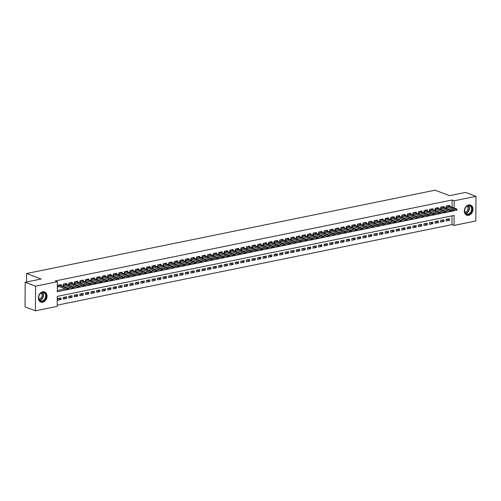 <?xml version="1.0" encoding="UTF-8"?>
<svg xmlns="http://www.w3.org/2000/svg" width="501" height="501" viewBox="0 0 501 501"><rect width="100%" height="100%" fill="white"/><g stroke="black" fill="none" stroke-linecap="round" stroke-linejoin="round"><path stroke-width="0.75" d="M42.742 291.832A5.405 4.152 -69.3 0 1 44.627 291.97A5.405 4.152 -69.3 0 1 46.931 297.325A5.405 4.152 -69.3 0 1 42.685 302.222A5.405 4.152 -69.3 0 1 40.806 302.084A5.405 4.152 -69.3 0 1 38.502 296.73A5.405 4.152 -69.3 0 1 42.742 291.832M468.698 204.934A5.405 4.152 -69.3 0 1 470.583 205.072A5.405 4.152 -69.3 0 1 472.881 210.426A5.405 4.152 -69.3 0 1 468.642 215.317A5.405 4.152 -69.3 0 1 466.763 215.186A5.405 4.152 -69.3 0 1 464.458 209.831A5.405 4.152 -69.3 0 1 468.698 204.934M35.433 310.814L25.05 306.894L25.182 282.263L41.132 279.007L26.597 273.521L435.068 190.186L449.61 195.672L465.567 192.422L475.95 196.342L475.818 220.972L454.038 225.419L454.088 215.43L57.271 296.385L57.22 306.374L35.433 310.814L35.565 286.184L57.346 281.737L57.296 291.726L454.113 210.771L454.119 209.75M57.227 305.165L451.958 224.63L454.038 225.419M61.066 285.501L61.072 284.593L57.74 285.276L57.734 286.935L59.3 286.616M66.62 284.368L66.62 283.46L63.295 284.142L63.283 285.802L64.848 285.482M72.169 283.24L72.175 282.326L68.844 283.009L68.837 284.674L70.403 284.355M77.718 282.107L77.724 281.199L74.392 281.875L74.386 283.541L75.952 283.222M83.266 280.973L83.272 280.065L79.941 280.742L79.935 282.407L81.5 282.088M88.821 279.84L88.821 278.932L85.496 279.614L85.483 281.274L87.049 280.955M94.37 278.706L94.37 277.798L91.044 278.481L91.032 280.14L92.604 279.821M99.918 277.579L99.924 276.665L96.593 277.347L96.587 279.013L98.152 278.694M105.467 276.446L105.473 275.537L102.141 276.214L102.135 277.88L103.701 277.56M111.015 275.312L111.022 274.404L107.69 275.08L107.684 276.746L109.249 276.427M116.57 274.179L116.57 273.27L113.245 273.953L113.232 275.613L114.798 275.293M122.119 273.045L122.125 272.137L118.793 272.82L118.781 274.479L120.353 274.16M127.667 271.918L127.674 271.003L124.342 271.686L124.336 273.352L125.901 273.032M133.216 270.784L133.222 269.876L129.891 270.553L129.884 272.218L131.45 271.899M138.764 269.651L138.771 268.743L135.439 269.419L135.433 271.085L136.998 270.765M144.319 268.517L144.319 267.609L140.994 268.292L140.981 269.951L142.547 269.632M149.868 267.384L149.874 266.476L146.542 267.158L146.53 268.818L148.102 268.498M155.416 266.256L155.423 265.342L152.091 266.025L152.085 267.691L153.65 267.371M160.965 265.123L160.971 264.215L157.64 264.891L157.633 266.557L159.199 266.238M166.514 263.989L166.52 263.081L163.194 263.758L163.182 265.424L164.748 265.104M172.068 262.856L172.068 261.948L168.743 262.63L168.731 264.29L170.302 263.971M177.617 261.722L177.623 260.814L174.292 261.497L174.285 263.163L175.851 262.837M183.166 260.595L183.172 259.681L179.84 260.363L179.834 262.029L181.4 261.71M188.714 259.462L188.72 258.554L185.389 259.23L185.383 260.896L186.948 260.576M194.269 258.328L194.269 257.42L190.944 258.096L190.931 259.762L192.497 259.443M199.818 257.195L199.824 256.287L196.492 256.969L196.48 258.629L198.052 258.309M205.366 256.061L205.372 255.153L202.041 255.836L202.035 257.501L203.6 257.176M210.915 254.934L210.921 254.02L207.589 254.702L207.583 256.368L209.149 256.049M216.463 253.8L216.47 252.892L213.138 253.569L213.132 255.234L214.697 254.915M222.018 252.667L222.018 251.759L218.693 252.435L218.68 254.101L220.246 253.782M227.567 251.533L227.573 250.625L224.241 251.308L224.229 252.967L225.801 252.648M233.115 250.406L233.122 249.492L229.79 250.174L229.784 251.84L231.349 251.515M238.664 249.273L238.67 248.358L235.338 249.041L235.332 250.707L236.898 250.387M244.212 248.139L244.219 247.231L240.887 247.907L240.881 249.573L242.446 249.254M249.767 247.006L249.767 246.097L246.442 246.774L246.429 248.44L248.001 248.12M255.316 245.872L255.322 244.964L251.99 245.647L251.984 247.306L253.55 246.987M260.864 244.745L260.871 243.83L257.539 244.513L257.533 246.179L259.098 245.853M266.413 243.611L266.419 242.697L263.088 243.38L263.081 245.045L264.647 244.726M271.968 242.478L271.968 241.57L268.642 242.246L268.63 243.912L270.196 243.592M277.516 241.344L277.523 240.436L274.191 241.113L274.179 242.778L275.75 242.459M283.065 240.211L283.071 239.303L279.74 239.985L279.733 241.645L281.299 241.325M288.614 239.083L288.62 238.169L285.288 238.852L285.282 240.518L286.848 240.192M294.162 237.95L294.168 237.036L290.837 237.718L290.83 239.384L292.396 239.065M299.717 236.816L299.717 235.908L296.392 236.585L296.379 238.251L297.945 237.931M305.266 235.683L305.272 234.775L301.94 235.451L301.928 237.117L303.5 236.798M310.814 234.549L310.82 233.641L307.489 234.324L307.482 235.984L309.048 235.664M316.363 233.422L316.369 232.508L313.037 233.19L313.031 234.856L314.597 234.531M321.911 232.289L321.918 231.381L318.586 232.057L318.58 233.723L320.145 233.403M327.466 231.155L327.466 230.247L324.141 230.923L324.128 232.589L325.7 232.27M333.015 230.022L333.021 229.114L329.689 229.79L329.683 231.456L331.249 231.136M338.563 228.888L338.57 227.98L335.238 228.663L335.232 230.322L336.797 230.003M344.112 227.761L344.118 226.847L340.786 227.529L340.78 229.195L342.346 228.869M349.667 226.627L349.667 225.719L346.341 226.396L346.329 228.061L347.894 227.742M355.215 225.494L355.215 224.586L351.89 225.262L351.877 226.928L353.449 226.609M360.764 224.36L360.77 223.452L357.438 224.129L357.432 225.794L358.998 225.475M366.312 223.227L366.319 222.319L362.987 223.001L362.981 224.661L364.546 224.342M371.861 222.1L371.867 221.185L368.536 221.868L368.529 223.534L370.095 223.214M377.416 220.966L377.416 220.058L374.09 220.734L374.078 222.4L375.644 222.081M382.964 219.833L382.971 218.924L379.639 219.601L379.626 221.267L381.198 220.947M388.513 218.699L388.519 217.791L385.188 218.467L385.181 220.133L386.747 219.814M394.062 217.566L394.068 216.657L390.736 217.34L390.73 219L392.296 218.68M399.61 216.438L399.616 215.524L396.285 216.207L396.278 217.872L397.844 217.553M405.165 215.305L405.165 214.397L401.84 215.073L401.827 216.739L403.393 216.419M410.714 214.171L410.72 213.263L407.388 213.94L407.376 215.605L408.948 215.286M416.262 213.038L416.268 212.13L412.937 212.806L412.93 214.472L414.496 214.152M421.811 211.904L421.817 210.996L418.485 211.679L418.479 213.338L420.045 213.019M427.359 210.777L427.366 209.863L424.04 210.545L424.028 212.211L425.593 211.892M432.914 209.643L432.914 208.735L429.589 209.412L429.576 211.078L431.148 210.758M438.463 208.51L438.469 207.602L435.137 208.278L435.131 209.944L436.697 209.625M444.011 207.376L444.018 206.468L440.686 207.145L440.68 208.811L442.245 208.491M446.629 219.238L449.491 220.315L446.159 220.991L446.166 219.332L449.497 218.649L449.491 220.315M441.08 220.365L443.936 221.448L440.611 222.125L440.617 220.459L443.949 219.782L443.936 221.448M435.532 221.498L438.388 222.582L435.056 223.258L435.068 221.592L438.4 220.916L438.388 222.582M429.977 222.632L432.839 223.709L429.507 224.392L429.52 222.726L432.845 222.049L432.839 223.709M424.428 223.765L427.29 224.843L423.959 225.525L423.965 223.859L427.297 223.177L427.29 224.843M418.88 224.899L421.742 225.976L418.41 226.652L418.416 224.993L421.748 224.31L421.742 225.976M413.331 226.026L416.187 227.11L412.862 227.786L412.868 226.12L416.199 225.444L416.187 227.11M407.783 227.16L410.638 228.243L407.307 228.919L407.319 227.254L410.645 226.577L410.638 228.243M402.228 228.293L405.09 229.37L401.758 230.053L401.771 228.387L405.096 227.711L405.09 229.37M396.679 229.427L399.541 230.504L396.21 231.186L396.216 229.521L399.547 228.838L399.541 230.504M391.131 230.56L393.986 231.637L390.661 232.314L390.667 230.654L393.999 229.972L393.986 231.637M385.582 231.687L388.438 232.771L385.112 233.447L385.119 231.781L388.45 231.105L388.438 232.771M380.034 232.821L382.889 233.904L379.558 234.581L379.57 232.915L382.896 232.239L382.889 233.904M374.479 233.954L377.341 235.032L374.009 235.714L374.015 234.048L377.347 233.372L377.341 235.032M368.93 235.088L371.792 236.165L368.46 236.848L368.467 235.182L371.798 234.499L371.792 236.165M363.382 236.221L366.237 237.299L362.912 237.975L362.918 236.315L366.25 235.633L366.237 237.299M357.833 237.349L360.689 238.432L357.357 239.109L357.37 237.443L360.701 236.766L360.689 238.432M352.278 238.482L355.14 239.566L351.808 240.242L351.821 238.576L355.146 237.9L355.14 239.566M346.73 239.616L349.592 240.693L346.26 241.376L346.266 239.71L349.598 239.033L349.592 240.693M341.181 240.749L344.043 241.826L340.711 242.509L340.718 240.843L344.049 240.161L344.043 241.826M335.632 241.883L338.488 242.96L335.163 243.636L335.169 241.977L338.501 241.294L338.488 242.96M330.084 243.01L332.94 244.093L329.608 244.77L329.62 243.104L332.946 242.428L332.94 244.093M324.529 244.144L327.391 245.227L324.059 245.903L324.072 244.237L327.397 243.561L327.391 245.227M318.98 245.277L321.842 246.354L318.511 247.037L318.517 245.371L321.849 244.695L321.842 246.354M313.432 246.411L316.288 247.488L312.962 248.17L312.968 246.505L316.3 245.822L316.288 247.488M307.883 247.544L310.739 248.621L307.414 249.298L307.42 247.638L310.752 246.955L310.739 248.621M302.335 248.671L305.19 249.755L301.859 250.431L301.871 248.765L305.197 248.089L305.19 249.755M296.78 249.805L299.642 250.888L296.31 251.565L296.316 249.899L299.648 249.222L299.642 250.888M291.231 250.938L294.093 252.016L290.762 252.698L290.768 251.032L294.1 250.356L294.093 252.016M285.683 252.072L288.538 253.149L285.213 253.832L285.219 252.166L288.551 251.483L288.538 253.149M280.134 253.205L282.99 254.283L279.658 254.959L279.671 253.299L283.002 252.617L282.99 254.283M274.579 254.333L277.441 255.416L274.11 256.092L274.122 254.427L277.448 253.75L277.441 255.416M269.031 255.466L271.893 256.55L268.561 257.226L268.567 255.56L271.899 254.884L271.893 256.55M263.482 256.6L266.344 257.677L263.012 258.359L263.019 256.694L266.35 256.017L266.344 257.677M257.934 257.733L260.789 258.81L257.464 259.493L257.47 257.827L260.802 257.145L260.789 258.81M252.385 258.867L255.241 259.944L251.909 260.62L251.922 258.961L255.253 258.278L255.241 259.944M246.83 259.994L249.692 261.077L246.36 261.754L246.373 260.088L249.698 259.412L249.692 261.077M241.282 261.127L244.144 262.211L240.812 262.887L240.818 261.221L244.15 260.545L244.144 262.211M235.733 262.261L238.589 263.338L235.263 264.021L235.27 262.355L238.601 261.679L238.589 263.338M230.184 263.394L233.04 264.472L229.715 265.154L229.721 263.488L233.053 262.806L233.04 264.472M224.636 264.528L227.492 265.605L224.16 266.281L224.172 264.622L227.498 263.939L227.492 265.605M219.081 265.655L221.943 266.739L218.611 267.415L218.624 265.749L221.949 265.073L221.943 266.739M213.532 266.789L216.394 267.872L213.063 268.549L213.069 266.883L216.401 266.206L216.394 267.872M207.984 267.922L210.84 268.999L207.514 269.682L207.52 268.016L210.852 267.34L210.84 268.999M202.435 269.056L205.291 270.133L201.959 270.816L201.972 269.15L205.304 268.467L205.291 270.133M196.887 270.189L199.742 271.266L196.411 271.943L196.423 270.283L199.749 269.601L199.742 271.266M191.332 271.317L194.194 272.4L190.862 273.076L190.868 271.41L194.2 270.734L194.194 272.4M185.783 272.45L188.645 273.527L185.314 274.21L185.32 272.544L188.652 271.868L188.645 273.527M180.235 273.584L183.09 274.661L179.765 275.343L179.771 273.678L183.103 273.001L183.09 274.661M174.686 274.717L177.542 275.794L174.21 276.477L174.223 274.811L177.554 274.128L177.542 275.794M169.131 275.851L171.993 276.928L168.662 277.604L168.674 275.945L172 275.262L171.993 276.928M163.583 276.978L166.445 278.061L163.113 278.738L163.119 277.072L166.451 276.395L166.445 278.061M158.034 278.111L160.896 279.189L157.564 279.871L157.571 278.205L160.902 277.529L160.896 279.189M152.486 279.245L155.341 280.322L152.016 281.005L152.022 279.339L155.354 278.662L155.341 280.322M146.937 280.378L149.793 281.456L146.461 282.138L146.474 280.472L149.799 279.79L149.793 281.456M141.382 281.512L144.244 282.589L140.913 283.265L140.925 281.606L144.25 280.923L144.244 282.589M135.834 282.639L138.696 283.723L135.364 284.399L135.37 282.733L138.702 282.057L138.696 283.723M130.285 283.773L133.141 284.85L129.815 285.532L129.822 283.867L133.153 283.19L133.141 284.85M124.736 284.906L127.592 285.983L124.267 286.666L124.273 285L127.605 284.324L127.592 285.983M119.188 286.04L122.044 287.117L118.712 287.799L118.724 286.134L122.05 285.451L122.044 287.117M113.633 287.173L116.495 288.25L113.163 288.927L113.17 287.267L116.501 286.585L116.495 288.25M108.084 288.3L110.946 289.384L107.615 290.06L107.621 288.394L110.953 287.718L110.946 289.384M102.536 289.434L105.392 290.511L102.066 291.194L102.072 289.528L105.404 288.852L105.392 290.511M96.987 290.567L99.843 291.645L96.511 292.327L96.524 290.661L99.856 289.985L99.843 291.645M91.432 291.701L94.294 292.778L90.963 293.461L90.975 291.795L94.301 291.112L94.294 292.778M85.884 292.834L88.746 293.912L85.414 294.588L85.421 292.928L88.752 292.246L88.746 293.912M80.335 293.962L83.197 295.045L79.866 295.722L79.872 294.056L83.204 293.379L83.197 295.045M74.787 295.095L77.642 296.172L74.317 296.855L74.323 295.189L77.655 294.513L77.642 296.172M69.238 296.229L72.094 297.306L68.762 297.989L68.775 296.323L72.1 295.646L72.094 297.306M63.683 297.362L66.545 298.439L63.214 299.122L63.226 297.456L66.552 296.774L66.545 298.439M451.958 224.63L452.008 215.856M61.003 297.907L57.671 298.59L57.665 300.249L60.997 299.573L61.003 297.907M452.052 207.182L452.09 199.999L55.273 280.955L57.346 281.737M57.302 290.517L65.305 288.883M68.236 288.288L70.854 287.749M73.785 287.154L76.403 286.622M79.333 286.021L81.957 285.489M84.888 284.887L87.506 284.355M90.437 283.754L93.054 283.222M95.985 282.627L98.603 282.088M101.534 281.493L104.152 280.961M107.082 280.36L109.706 279.827M112.637 279.226L115.255 278.694M118.186 278.093L120.804 277.56M123.734 276.965L126.352 276.427M129.283 275.832L131.901 275.3M134.832 274.698L137.456 274.166M140.386 273.565L143.004 273.032M145.935 272.438L148.553 271.899M151.484 271.304L154.101 270.765M157.032 270.171L159.656 269.638M162.581 269.037L165.205 268.505M168.136 267.903L170.753 267.371M173.684 266.776L176.302 266.238M179.233 265.643L181.85 265.104M184.781 264.509L187.405 263.977M190.336 263.376L192.954 262.843M195.885 262.242L198.502 261.71M201.433 261.115L204.051 260.576M206.982 259.981L209.6 259.443M212.53 258.848L215.154 258.316M218.085 257.714L220.703 257.182M223.634 256.581L226.252 256.049M229.182 255.454L231.8 254.915M234.731 254.32L237.355 253.782M240.28 253.187L242.904 252.654M245.834 252.053L248.452 251.521M251.383 250.92L254.001 250.387M256.932 249.792L259.549 249.254M262.48 248.659L265.104 248.12M268.035 247.525L270.653 246.993M273.584 246.392L276.201 245.859M279.132 245.258L281.75 244.726M284.681 244.131L287.298 243.592M290.229 242.998L292.853 242.459M295.784 241.864L298.402 241.332M301.333 240.73L303.95 240.198M306.881 239.597L309.499 239.065M312.43 238.47L315.048 237.931M317.978 237.336L320.602 236.798M323.533 236.203L326.151 235.67M329.082 235.069L331.7 234.537M334.63 233.936L337.248 233.403M340.179 232.808L342.803 232.27M345.734 231.675L348.352 231.136M351.282 230.541L353.9 230.009M356.831 229.408L359.449 228.876M362.38 228.274L364.997 227.742M367.928 227.147L370.552 226.609M373.483 226.014L376.101 225.475M379.032 224.88L381.649 224.348M384.58 223.747L387.198 223.214M390.129 222.613L392.746 222.081M395.677 221.486L398.301 220.947M401.232 220.352L403.85 219.814M406.781 219.219L409.398 218.686M412.329 218.085L414.947 217.553M417.878 216.952L420.502 216.419M423.426 215.825L426.05 215.286M428.981 214.691L431.599 214.152M434.53 213.558L437.148 213.025M440.078 212.424L442.696 211.892M445.627 211.29L448.251 210.758M451.182 210.163L452.04 209.988L452.04 208.961M449.56 206.243L449.566 205.335L446.234 206.017L446.228 207.677L447.794 207.358M26.597 273.521L26.553 281.982M25.182 282.263L35.565 286.184M452.09 199.999L454.169 200.782L475.95 196.342M454.131 207.971L454.169 200.782M452.04 209.988L454.113 210.771M58.135 298.496L60.997 299.573M446.234 206.769L455.659 210.332L455.666 209.13L446.998 205.861M456.43 209.556L456.424 210.22L456.981 210.107L456.981 209.443L455.666 209.13L456.668 208.93L448 205.654M455.659 210.332L456.424 210.22M456.981 209.443L456.668 208.93M468.36 205.51A4.678 3.595 -69.3 0 1 472.086 209.236A4.678 3.595 -69.3 0 1 468.316 214.497A4.678 3.595 -69.3 0 1 464.59 210.764A4.678 3.595 -69.3 0 1 468.36 205.51M468.109 214.084A4.334 3.325 110.7 0 0 471.504 210.163A4.334 3.325 110.7 0 0 469.662 205.867A4.334 3.325 110.7 0 0 468.153 205.761A4.334 3.325 110.7 0 0 464.753 209.681A4.334 3.325 110.7 0 0 466.6 213.977A4.334 3.325 110.7 0 0 468.109 214.084M467.208 206.111A3.413 2.618 -69.3 0 1 467.821 209.568A3.413 2.618 -69.3 0 1 465.279 212.13A3.413 2.618 -69.3 0 1 464.922 212.173M466.318 214.979A5.373 4.127 110.7 0 0 466.444 215.029A5.373 4.127 110.7 0 0 468.31 215.161A5.373 4.127 110.7 0 0 472.524 210.301A5.373 4.127 110.7 0 0 470.239 204.978A5.373 4.127 110.7 0 0 470.113 204.934L470.239 204.978M45.641 293.993A4.678 3.595 -69.3 0 1 44.238 300.412A4.678 3.595 -69.3 0 1 39.128 299.811A4.678 3.595 -69.3 0 1 40.531 293.392A4.678 3.595 -69.3 0 1 45.641 293.993M39.159 299.517A4.334 3.325 110.7 0 0 40.644 300.876A4.334 3.325 110.7 0 0 44.702 299.141A4.334 3.325 110.7 0 0 45.19 294.131A4.334 3.325 110.7 0 0 43.706 292.772A4.334 3.325 110.7 0 0 39.648 294.507A4.334 3.325 110.7 0 0 39.159 299.517M41.251 293.016A3.413 2.618 -69.3 0 1 41.715 293.63A3.413 2.618 -69.3 0 1 41.602 297.112A3.413 2.618 -69.3 0 1 38.965 299.072M40.362 301.878A5.373 4.127 110.7 0 0 40.487 301.928A5.373 4.127 110.7 0 0 45.516 299.773A5.373 4.127 110.7 0 0 46.123 293.561A5.373 4.127 110.7 0 0 44.282 291.876A5.373 4.127 110.7 0 0 44.157 291.832M440.686 207.902L450.111 211.46L450.117 210.263L441.45 206.994M450.881 210.689L450.875 211.353L451.432 211.24L451.432 210.577L450.117 210.263L451.119 210.063L442.452 206.788M450.111 211.46L450.875 211.353M451.432 210.577L451.119 210.063M435.131 209.036L444.562 212.593L444.569 211.397L435.901 208.122M445.326 211.823L445.326 212.487L445.877 212.374L445.884 211.71L444.569 211.397L445.564 211.19L436.897 207.921M444.562 212.593L445.326 212.487M445.884 211.71L445.564 211.19M429.582 210.169L439.014 213.727L439.02 212.53L430.353 209.255M439.778 212.956L439.778 213.62L440.329 213.507L440.335 212.837L439.02 212.53L440.016 212.324L431.348 209.055M439.014 213.727L439.778 213.62M440.335 212.837L440.016 212.324M424.034 211.297L433.465 214.86L433.471 213.658L424.804 210.389M434.229 214.084L434.223 214.754L434.78 214.641L434.787 213.971L433.471 213.658L434.467 213.457L425.8 210.182M433.465 214.86L434.223 214.754M434.787 213.971L434.467 213.457M418.485 212.43L427.91 215.994L427.917 214.791L419.249 211.522M428.681 215.217L428.674 215.881L429.232 215.768L429.232 215.104L427.917 214.791L428.919 214.591L420.251 211.316M427.91 215.994L428.674 215.881M429.232 215.104L428.919 214.591M412.93 213.564L422.362 217.121L422.368 215.925L413.701 212.656M423.132 216.351L423.126 217.014L423.683 216.902L423.683 216.238L422.368 215.925L423.37 215.724L414.703 212.449M422.362 217.121L423.126 217.014M423.683 216.238L423.37 215.724M407.382 214.697L416.813 218.254L416.819 217.058L408.152 213.783M417.577 217.484L417.577 218.148L418.128 218.035L418.135 217.371L416.819 217.058L417.815 216.852L409.148 213.583M416.813 218.254L417.577 218.148M418.135 217.371L417.815 216.852M401.833 215.831L411.265 219.388L411.271 218.192L402.604 214.916M412.029 218.611L412.029 219.281L412.58 219.169L412.586 218.499L411.271 218.192L412.267 217.985L403.599 214.716M411.265 219.388L412.029 219.281M412.586 218.499L412.267 217.985M396.285 216.958L405.71 220.521L405.716 219.319L397.049 216.05M406.48 219.745L406.474 220.415L407.031 220.302L407.037 219.632L405.716 219.319L406.718 219.119L398.051 215.843M405.71 220.521L406.474 220.415M407.037 219.632L406.718 219.119M390.736 218.092L400.161 221.655L400.167 220.453L391.5 217.184M400.932 220.878L400.925 221.542L401.483 221.429L401.483 220.766L400.167 220.453L401.169 220.252L392.502 216.977M400.161 221.655L400.925 221.542M401.483 220.766L401.169 220.252M385.181 219.225L394.613 222.782L394.619 221.586L385.952 218.317M395.383 222.012L395.377 222.676L395.934 222.563L395.934 221.899L394.619 221.586L395.621 221.379L386.954 218.11M394.613 222.782L395.377 222.676M395.934 221.899L395.621 221.379M379.633 220.359L389.064 223.916L389.07 222.72L380.403 219.444M389.828 223.145L389.828 223.809L390.379 223.696L390.385 223.033L389.07 222.72L390.066 222.513L381.399 219.244M389.064 223.916L389.828 223.809M390.385 223.033L390.066 222.513M374.084 221.492L383.515 225.049L383.522 223.853L374.854 220.578M384.28 224.273L384.28 224.943L384.831 224.83L384.837 224.16L383.522 223.853L384.517 223.646L375.85 220.377M383.515 225.049L384.28 224.943M384.837 224.16L384.517 223.646M368.536 222.619L377.961 226.183L377.967 224.98L369.3 221.711M378.731 225.406L378.725 226.076L379.282 225.964L379.282 225.293L377.967 224.98L378.969 224.78L370.302 221.505M377.961 226.183L378.725 226.076M379.282 225.293L378.969 224.78M362.987 223.753L372.412 227.316L372.418 226.114L363.751 222.845M373.182 226.54L373.176 227.203L373.733 227.091L373.733 226.427L372.418 226.114L373.42 225.913L364.753 222.638M372.412 227.316L373.176 227.203M373.733 226.427L373.42 225.913M357.432 224.886L366.864 228.443L366.87 227.247L358.202 223.978M367.628 227.673L367.628 228.337L368.185 228.224L368.185 227.56L366.87 227.247L367.866 227.041L359.198 223.772M366.864 228.443L367.628 228.337M368.185 227.56L367.866 227.041M351.884 226.02L361.315 229.577L361.321 228.381L352.654 225.106M362.079 228.807L362.079 229.471L362.63 229.358L362.636 228.694L361.321 228.381L362.317 228.174L353.65 224.905M361.315 229.577L362.079 229.471M362.636 228.694L362.317 228.174M346.335 227.153L355.766 230.71L355.773 229.514L347.105 226.239M356.53 229.934L356.524 230.604L357.081 230.491L357.088 229.821L355.773 229.514L356.768 229.308L348.101 226.039M355.766 230.71L356.524 230.604M357.088 229.821L356.768 229.308M340.786 228.281L350.212 231.844L350.218 230.642L341.55 227.373M350.982 231.067L350.976 231.738L351.533 231.625L351.533 230.955L350.218 230.642L351.22 230.441L342.552 227.166M350.212 231.844L350.976 231.738M351.533 230.955L351.22 230.441M335.232 229.414L344.663 232.978L344.669 231.775L336.002 228.506M345.433 232.201L345.427 232.865L345.984 232.752L345.984 232.088L344.669 231.775L345.671 231.575L337.004 228.299M344.663 232.978L345.427 232.865M345.984 232.088L345.671 231.575M329.683 230.548L339.114 234.105L339.121 232.909L330.453 229.633M339.878 233.334L339.878 233.998L340.43 233.886L340.436 233.222L339.121 232.909L340.116 232.702L331.449 229.433M339.114 234.105L339.878 233.998M340.436 233.222L340.116 232.702M324.134 231.681L333.566 235.238L333.572 234.042L324.905 230.767M334.33 234.468L334.33 235.132L334.881 235.019L334.887 234.355L333.572 234.042L334.568 233.835L325.9 230.566M333.566 235.238L334.33 235.132M334.887 234.355L334.568 233.835M318.586 232.815L328.011 236.372L328.017 235.176L319.35 231.9M328.781 235.595L328.775 236.265L329.332 236.153L329.339 235.483L328.017 235.176L329.019 234.969L320.352 231.7M328.011 236.372L328.775 236.265M329.339 235.483L329.019 234.969M313.037 233.942L322.462 237.505L322.469 236.303L313.801 233.034M323.233 236.729L323.226 237.399L323.784 237.28L323.784 236.616L322.469 236.303L323.471 236.103L314.803 232.827M322.462 237.505L323.226 237.399M323.784 236.616L323.471 236.103M307.482 235.075L316.914 238.639L316.92 237.436L308.253 234.167M317.684 237.862L317.678 238.526L318.235 238.413L318.235 237.75L316.92 237.436L317.922 237.236L309.255 233.961M316.914 238.639L317.678 238.526M318.235 237.75L317.922 237.236M301.934 236.209L311.365 239.766L311.371 238.57L302.704 235.295M312.129 238.996L312.129 239.66L312.68 239.547L312.687 238.883L311.371 238.57L312.367 238.363L303.7 235.094M311.365 239.766L312.129 239.66M312.687 238.883L312.367 238.363M296.385 237.342L305.817 240.9L305.823 239.703L297.156 236.428M306.581 240.129L306.581 240.793L307.132 240.68L307.138 240.017L305.823 239.703L306.819 239.497L298.151 236.228M305.817 240.9L306.581 240.793M307.138 240.017L306.819 239.497M290.837 238.476L300.262 242.033L300.268 240.837L291.601 237.562M301.032 241.257L301.026 241.927L301.583 241.814L301.589 241.144L300.268 240.837L301.27 240.63L292.603 237.361M300.262 242.033L301.026 241.927M301.589 241.144L301.27 240.63M285.288 239.603L294.713 243.167L294.72 241.964L286.052 238.695M295.484 242.39L295.477 243.06L296.035 242.941L296.035 242.277L294.72 241.964L295.722 241.764L287.054 238.489M294.713 243.167L295.477 243.06M296.035 242.277L295.722 241.764M279.733 240.737L289.165 244.3L289.171 243.098L280.504 239.829M289.929 243.524L289.929 244.187L290.486 244.075L290.486 243.411L289.171 243.098L290.173 242.897L281.506 239.622M289.165 244.3L289.929 244.187M290.486 243.411L290.173 242.897M274.185 241.87L283.616 245.427L283.622 244.231L274.955 240.956M284.38 244.657L284.38 245.321L284.931 245.208L284.937 244.544L283.622 244.231L284.618 244.025L275.951 240.756M283.616 245.427L284.38 245.321M284.937 244.544L284.618 244.025M268.636 243.004L278.068 246.561L278.074 245.365L269.406 242.089M278.832 245.791L278.825 246.454L279.383 246.342L279.389 245.678L278.074 245.365L279.07 245.158L270.402 241.889M278.068 246.561L278.825 246.454M279.389 245.678L279.07 245.158M263.088 244.137L272.513 247.694L272.519 246.498L263.852 243.223M273.283 246.918L273.277 247.588L273.834 247.475L273.834 246.805L272.519 246.498L273.521 246.292L264.854 243.023M272.513 247.694L273.277 247.588M273.834 246.805L273.521 246.292M257.539 245.265L266.964 248.828L266.97 247.626L258.303 244.356M267.734 248.051L267.728 248.721L268.285 248.602L268.285 247.939L266.97 247.626L267.972 247.425L259.305 244.15M266.964 248.828L267.728 248.721M268.285 247.939L267.972 247.425M251.984 246.398L261.416 249.961L261.422 248.759L252.755 245.49M262.18 249.185L262.18 249.849L262.731 249.736L262.737 249.072L261.422 248.759L262.418 248.559L253.75 245.283M261.416 249.961L262.18 249.849M262.737 249.072L262.418 248.559M246.436 247.532L255.867 251.089L255.873 249.893L247.206 246.617M256.631 250.318L256.631 250.982L257.182 250.869L257.188 250.206L255.873 249.893L256.869 249.686L248.202 246.417M255.867 251.089L256.631 250.982M257.188 250.206L256.869 249.686M240.887 248.665L250.318 252.222L250.325 251.026L241.651 247.751M251.082 251.452L251.076 252.116L251.634 252.003L251.64 251.339L250.325 251.026L251.32 250.819L242.653 247.55M250.318 252.222L251.076 252.116M251.64 251.339L251.32 250.819M235.338 249.792L244.764 253.356L244.77 252.16L236.103 248.884M245.534 252.579L245.528 253.249L246.085 253.137L246.085 252.466L244.77 252.16L245.772 251.953L237.105 248.684M244.764 253.356L245.528 253.249M246.085 252.466L245.772 251.953M229.784 250.926L239.215 254.489L239.221 253.287L230.554 250.018M239.985 253.713L239.979 254.383L240.536 254.264L240.536 253.6L239.221 253.287L240.223 253.086L231.556 249.811M239.215 254.489L239.979 254.383M240.536 253.6L240.223 253.086M224.235 252.059L233.666 255.623L233.673 254.42L225.005 251.151M234.43 254.846L234.43 255.51L234.982 255.397L234.988 254.733L233.673 254.42L234.668 254.22L226.001 250.945M233.666 255.623L234.43 255.51M234.988 254.733L234.668 254.22M218.686 253.193L228.118 256.75L228.124 255.554L219.457 252.279M228.882 255.98L228.882 256.644L229.433 256.531L229.439 255.867L228.124 255.554L229.12 255.347L220.453 252.078M228.118 256.75L228.882 256.644M229.439 255.867L229.12 255.347M213.138 254.326L222.563 257.883L222.569 256.687L213.902 253.412M223.333 257.113L223.327 257.777L223.884 257.664L223.891 257L222.569 256.687L223.571 256.481L214.904 253.212M222.563 257.883L223.327 257.777M223.891 257L223.571 256.481M207.589 255.454L217.014 259.017L217.021 257.821L208.353 254.546M217.785 258.24L217.778 258.911L218.336 258.798L218.336 258.128L217.021 257.821L218.023 257.614L209.355 254.345M217.014 259.017L217.778 258.911M218.336 258.128L218.023 257.614M202.035 256.587L211.466 260.151L211.472 258.948L202.805 255.679M212.23 259.374L212.23 260.044L212.787 259.925L212.787 259.261L211.472 258.948L212.474 258.748L203.807 255.472M211.466 260.151L212.23 260.044M212.787 259.261L212.474 258.748M196.486 257.721L205.917 261.284L205.924 260.082L197.256 256.813M206.681 260.507L206.681 261.171L207.232 261.059L207.239 260.395L205.924 260.082L206.919 259.881L198.252 256.606M205.917 261.284L206.681 261.171M207.239 260.395L206.919 259.881M190.937 258.854L200.369 262.411L200.375 261.215L191.708 257.94M201.133 261.641L201.126 262.305L201.684 262.192L201.69 261.528L200.375 261.215L201.371 261.008L192.703 257.739M200.369 262.411L201.126 262.305M201.69 261.528L201.371 261.008M185.389 259.988L194.814 263.545L194.82 262.349L186.153 259.073M195.584 262.774L195.578 263.438L196.135 263.326L196.135 262.662L194.82 262.349L195.822 262.142L187.155 258.873M194.814 263.545L195.578 263.438M196.135 262.662L195.822 262.142M179.84 261.115L189.265 264.678L189.272 263.482L180.604 260.207M190.036 263.902L190.029 264.572L190.587 264.459L190.587 263.789L189.272 263.482L190.274 263.275L181.606 260.006M189.265 264.678L190.029 264.572M190.587 263.789L190.274 263.275M174.285 262.248L183.717 265.812L183.723 264.609L175.056 261.34M184.481 265.035L184.481 265.705L185.032 265.586L185.038 264.923L183.723 264.609L184.719 264.409L176.051 261.134M183.717 265.812L184.481 265.705M185.038 264.923L184.719 264.409M168.737 263.382L178.168 266.945L178.174 265.743L169.507 262.474M178.932 266.169L178.932 266.833L179.483 266.72L179.49 266.056L178.174 265.743L179.17 265.543L170.503 262.267M178.168 266.945L178.932 266.833M179.49 266.056L179.17 265.543M163.188 264.515L172.62 268.073L172.626 266.876L163.959 263.601M173.384 267.302L173.377 267.966L173.935 267.853L173.941 267.19L172.626 266.876L173.622 266.67L164.954 263.401M172.62 268.073L173.377 267.966M173.941 267.19L173.622 266.67M157.64 265.649L167.065 269.206L167.071 268.01L158.404 264.735M167.835 268.436L167.829 269.1L168.386 268.987L168.386 268.323L167.071 268.01L168.073 267.803L159.406 264.534M167.065 269.206L167.829 269.1M168.386 268.323L168.073 267.803M152.085 266.776L161.516 270.34L161.522 269.143L152.855 265.868M162.286 269.563L162.28 270.233L162.838 270.12L162.838 269.45L161.522 269.143L162.524 268.937L153.857 265.668M161.516 270.34L162.28 270.233M162.838 269.45L162.524 268.937M146.536 267.91L155.968 271.473L155.974 270.271L147.307 267.002M156.732 270.697L156.732 271.367L157.283 271.248L157.289 270.584L155.974 270.271L156.97 270.07L148.302 266.795M155.968 271.473L156.732 271.367M157.289 270.584L156.97 270.07M140.988 269.043L150.419 272.607L150.425 271.404L141.758 268.135M151.183 271.83L151.183 272.494L151.734 272.381L151.74 271.717L150.425 271.404L151.421 271.204L142.754 267.929M150.419 272.607L151.183 272.494M151.74 271.717L151.421 271.204M135.439 270.177L144.864 273.734L144.87 272.538L136.203 269.262M145.634 272.964L145.628 273.627L146.186 273.515L146.192 272.851L144.87 272.538L145.872 272.331L137.205 269.062M144.864 273.734L145.628 273.627M146.192 272.851L145.872 272.331M129.891 271.31L139.316 274.867L139.322 273.671L130.655 270.396M140.086 274.097L140.08 274.761L140.637 274.648L140.637 273.984L139.322 273.671L140.324 273.465L131.657 270.196M139.316 274.867L140.08 274.761M140.637 273.984L140.324 273.465M124.336 272.438L133.767 276.001L133.773 274.805L125.106 271.529M134.531 275.224L134.531 275.894L135.088 275.782L135.088 275.112L133.773 274.805L134.775 274.598L126.108 271.323M133.767 276.001L134.531 275.894M135.088 275.112L134.775 274.598M118.787 273.571L128.218 277.134L128.225 275.932L119.557 272.663M128.982 276.358L128.982 277.028L129.534 276.909L129.54 276.245L128.225 275.932L129.22 275.732L120.553 272.456M128.218 277.134L128.982 277.028M129.54 276.245L129.22 275.732M113.239 274.705L122.67 278.268L122.676 277.066L114.009 273.796M123.434 277.491L123.434 278.155L123.985 278.042L123.991 277.379L122.676 277.066L123.672 276.865L115.005 273.59M122.67 278.268L123.434 278.155M123.991 277.379L123.672 276.865M107.69 275.838L117.115 279.395L117.121 278.199L108.454 274.924M117.885 278.625L117.879 279.289L118.436 279.176L118.436 278.512L117.121 278.199L118.123 277.992L109.456 274.723M117.115 279.395L117.879 279.289M118.436 278.512L118.123 277.992M102.141 276.972L111.566 280.529L111.573 279.333L102.905 276.057M112.337 279.758L112.33 280.422L112.888 280.31L112.888 279.646L111.573 279.333L112.575 279.126L103.907 275.857M111.566 280.529L112.33 280.422M112.888 279.646L112.575 279.126M96.587 278.099L106.018 281.662L106.024 280.466L97.357 277.191M106.782 280.886L106.782 281.556L107.333 281.443L107.339 280.773L106.024 280.466L107.02 280.259L98.353 276.984M106.018 281.662L106.782 281.556M107.339 280.773L107.02 280.259M91.038 279.232L100.469 282.796L100.476 281.593L91.808 278.324M101.233 282.019L101.233 282.689L101.784 282.57L101.791 281.906L100.476 281.593L101.471 281.393L92.804 278.118M100.469 282.796L101.233 282.689M101.791 281.906L101.471 281.393M85.489 280.366L94.921 283.929L94.927 282.727L86.26 279.458M95.685 283.153L95.678 283.816L96.236 283.704L96.242 283.04L94.927 282.727L95.923 282.526L87.255 279.251M94.921 283.929L95.678 283.816M96.242 283.04L95.923 282.526M79.941 281.499L89.366 285.056L89.372 283.86L80.705 280.585M90.136 284.286L90.13 284.95L90.687 284.837L90.687 284.173L89.372 283.86L90.374 283.654L81.707 280.385M89.366 285.056L90.13 284.95M90.687 284.173L90.374 283.654M74.386 282.633L83.817 286.19L83.824 284.994L75.156 281.719M84.588 285.42L84.581 286.084L85.139 285.971L85.139 285.307L83.824 284.994L84.826 284.787L76.158 281.518M83.817 286.19L84.581 286.084M85.139 285.307L84.826 284.787M68.837 283.76L78.269 287.323L78.275 286.127L69.608 282.852M79.033 286.547L79.033 287.217L79.584 287.104L79.59 286.434L78.275 286.127L79.271 285.921L70.603 282.645M78.269 287.323L79.033 287.217M79.59 286.434L79.271 285.921M63.289 284.894L72.72 288.457L72.726 287.255L64.059 283.986M73.484 287.68L73.484 288.351L74.035 288.232L74.042 287.568L72.726 287.255L73.722 287.054L65.055 283.779M72.72 288.457L73.484 288.351M74.042 287.568L73.722 287.054M57.74 286.027L67.165 289.591L67.172 288.388L58.504 285.119M67.936 288.814L67.929 289.478L68.487 289.365L68.493 288.701L67.172 288.388L68.174 288.188L59.506 284.912M67.165 289.591L67.929 289.478M68.493 288.701L68.174 288.188M468.485 205.717A4.334 3.325 -69.3 0 1 469.149 210.088A4.334 3.325 -69.3 0 1 465.943 213.269A4.334 3.325 -69.3 0 1 465.611 213.313M465.429 213.1A4.19 3.219 110.7 0 0 465.742 213.05A4.19 3.219 110.7 0 0 468.836 209.982A4.19 3.219 110.7 0 0 468.203 205.754M42.529 292.615A4.334 3.325 -69.3 0 1 43.023 293.317A4.334 3.325 -69.3 0 1 42.917 297.663A4.334 3.325 -69.3 0 1 39.66 300.218M39.473 299.999A4.19 3.219 110.7 0 0 42.616 297.525A4.19 3.219 110.7 0 0 42.723 293.323A4.19 3.219 110.7 0 0 42.247 292.653"/></g></svg>

